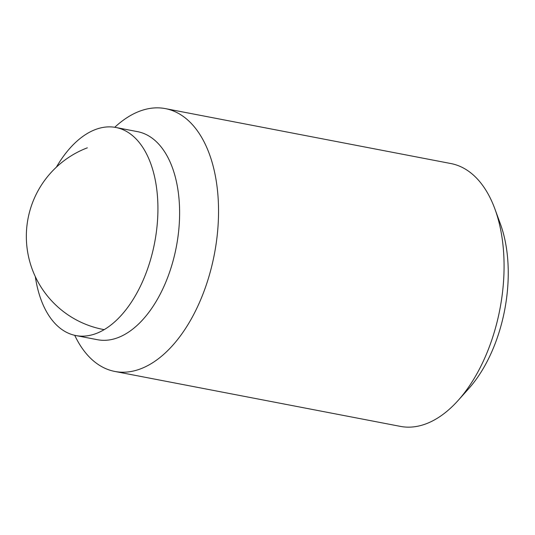 <?xml version="1.0" encoding="UTF-8"?>
<svg xmlns="http://www.w3.org/2000/svg" width="535" height="535" viewBox="0 0 535 535"><rect width="100%" height="100%" fill="white"/><g stroke="black" fill="none" stroke-linecap="round" stroke-linejoin="round"><path stroke-width="0.8" d="M114.751 127.283A133.824 75.609 100.9 0 1 139.434 111.28A133.824 75.609 100.9 0 1 165.395 108.618L450.931 163.556A133.824 75.609 100.9 0 1 494.908 208.978A133.824 75.609 100.9 0 1 458.054 400.528A133.824 75.609 100.9 0 1 426.321 423.72A133.824 75.609 100.9 0 1 400.361 426.382L114.824 371.444A133.824 75.609 100.9 0 1 74.726 335.318M165.395 108.618A133.824 75.609 100.9 0 1 217.544 232.083A133.824 75.609 100.9 0 1 140.785 368.776A133.824 75.609 100.9 0 1 114.824 371.444M56.396 167.141A105.943 59.853 100.9 0 1 95.304 129.584A105.943 59.853 100.9 0 1 115.854 127.477L137.542 131.65A105.943 59.853 100.9 0 1 178.824 229.395A105.943 59.853 100.9 0 1 118.054 337.612A105.943 59.853 100.9 0 1 97.504 339.718L75.816 335.545A105.943 59.853 100.9 0 1 35.323 276.649M115.854 127.477A105.943 59.853 100.9 0 1 157.136 225.222A105.943 59.853 100.9 0 1 96.367 333.439A105.943 59.853 100.9 0 1 75.816 335.545M458.054 400.528L468.633 388.738A115.192 65.076 -79.1 0 0 508.25 272.094A115.192 65.076 -79.1 0 0 500.359 223.857L494.908 208.978M87.319 147.827A94.789 94.789 0 0 0 104.178 329.64"/></g></svg>

